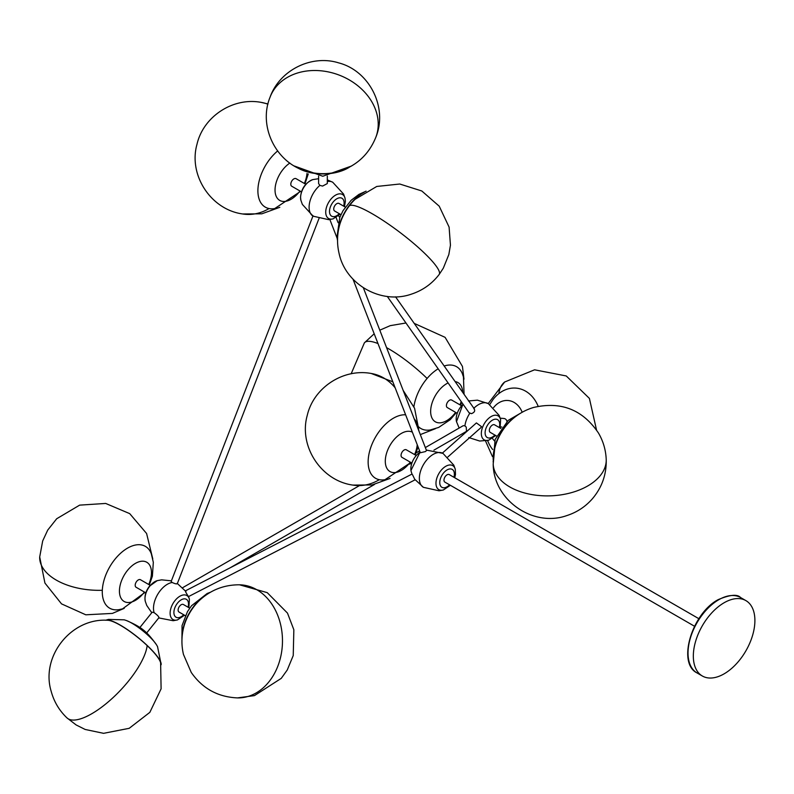 <?xml version="1.0" encoding="UTF-8"?>
<svg xmlns="http://www.w3.org/2000/svg" width="794" height="794" viewBox="0 0 794 794"><rect width="100%" height="100%" fill="white"/><g stroke="black" fill="none" stroke-linecap="round" stroke-linejoin="round"><path stroke-width="1.19" d="M724.108 602.755A43.531 25.13 -60 0 1 745.874 600.601A43.531 25.13 -60 0 1 752.553 635.488A43.531 25.13 -60 0 1 724.108 673.848A43.531 25.13 -60 0 1 702.343 676.002A43.531 25.13 -60 0 1 695.673 641.125A43.531 25.13 -60 0 1 724.108 602.755M698.889 618.715L449.245 474.584A4.357 2.511 120 0 0 445.891 475.755A4.357 2.511 120 0 0 443.985 480.132A4.357 2.511 120 0 0 444.888 482.127L694.532 626.258M352.993 279.151L420.354 452.759L425.455 451.558L426.507 450.565L363.344 287.765M387.303 296.45L469.065 412.761L471.477 413.664C474.743 412.314 475.497 410.558 473.73 408.394M433.921 450.158L466.505 431.341L466.247 427.142L464.907 425.822L463.239 425.683L425.346 447.568M447.856 456.967L480.698 427.847L481.521 426.656L476.41 422.924L442.417 453.066M313.064 215.71L171.167 581.446L172.179 582.498C175.285 583.878 176.953 584.235 177.171 583.58M185.856 591.391C185.012 590.885 185.766 592.443 188.128 596.046L188.555 596.582L415.222 479.745M412.443 474.594L414.716 479.248L423.41 487.318A19.592 11.315 -60 0 1 423.41 487.318A19.592 11.315 -60 0 1 419.569 481.015A19.592 11.315 -60 0 1 419.569 475.457A19.592 11.315 -60 0 1 429.048 457.513A19.592 11.315 -60 0 1 443.002 453.394L453.811 465.175L455.28 469.304A13.865 8.009 -60 0 0 445.394 466.525A13.865 8.009 -60 0 0 436.124 481.224A13.865 8.009 -60 0 0 443.33 489.997L439.022 490.781L423.42 487.327M412.046 474.177L411.153 471.418A13.865 8.009 120 0 1 410.994 470.644A13.865 8.009 120 0 1 420.105 452.114M416.066 455.428L406.31 449.801A4.357 2.511 120 0 0 401.943 452.342A4.357 2.511 120 0 0 401.794 452.63A4.357 2.511 120 0 0 401.963 457.344L411.709 462.971M410.865 462.485L384.981 479.705A35.7 20.614 -60 0 1 375.423 437.256A35.7 20.614 -60 0 1 405.635 414.805M327.317 176.06L327.317 183.563L322.602 186.074L319.873 185.409L318.612 183.563L318.612 176.06M296.509 167.197A35.7 20.614 0 0 0 322.741 173.965A35.7 20.614 0 0 0 349.42 167.197M334.82 211.085A4.357 2.511 -60 0 1 334.631 210.996A4.357 2.511 -60 0 1 334.463 210.876A4.357 2.511 -60 0 1 334.721 205.815A4.357 2.511 -60 0 1 338.988 203.453A4.357 2.511 -60 0 1 339.157 203.572M364.029 192.396A35.7 20.614 120 0 0 337.579 238.21M305.809 184.297L296.053 178.67A4.357 2.511 120 0 0 291.686 181.201A4.357 2.511 120 0 0 291.537 181.498A4.357 2.511 120 0 0 291.706 186.213L301.452 191.84M300.608 191.354L274.724 208.564A35.7 20.614 -60 0 1 265.166 166.125A35.7 20.614 -60 0 1 277.602 150.989M306.901 171.435A35.194 20.316 0 0 0 339.028 171.435C356.665 165.767 368.942 154.344 375.88 137.163A56.563 45.119 -159.3 0 0 322.959 71.023L322.959 71.023A56.563 45.119 20.7 0 0 270.039 97.245C257.99 126.623 276.213 163.296 306.901 171.435M139.873 627.528L152.2 612.194L154.115 612.64C157.609 615.221 159.157 616.908 158.78 617.712M161.103 664.776A35.7 7.543 -141.2 0 0 161.152 664.479A35.7 7.543 -141.2 0 0 138.057 637.513A35.7 7.543 -141.2 0 0 106.237 620.064A35.7 7.543 -141.2 0 0 105.999 620.134A35.7 7.543 -141.2 0 0 105.711 620.253M185.349 615.697L179.027 612.045A4.357 2.511 -60 0 1 178.303 608.75A4.357 2.511 -60 0 1 183.374 604.502L189.706 608.154M208.425 593.446A35.7 20.614 120 0 0 182.838 629.612A35.7 20.614 120 0 0 181.975 639.269M150.205 585.347L140.449 579.719A4.357 2.511 120 0 0 139.049 579.6A4.357 2.511 120 0 0 138.821 579.68A4.357 2.511 120 0 0 135.546 583.421A4.357 2.511 120 0 0 136.102 587.262L145.848 592.89M145.004 592.403L122.544 608.859L119.12 609.623A35.7 20.614 -60 0 1 103.389 582.677A35.7 20.614 -60 0 1 133.908 545.399A35.7 20.614 -60 0 1 151.326 553.835L153.321 562.341L152.388 576.156L149.351 584.86M66.944 717.875L76.164 724.962L85.157 729.458L103.577 733.328L129.194 728.316L149.838 712.357L161.103 688.825L160.616 662.722A35.194 7.434 -141.2 0 0 147.168 645.601A35.194 7.434 -141.2 0 0 107.825 620.283C71.41 617.653 40.563 656.221 51.134 691.167C53.923 701.549 59.183 710.451 66.944 717.875A56.563 19.88 -46.5 0 0 71.202 719.9A56.563 19.88 133.5 0 0 115.993 694.829A56.563 19.88 133.5 0 0 147.168 645.601M239.52 584.801C224.166 584.741 210.847 589.912 199.562 600.324A35.194 20.316 120 0 0 183.493 628.153C181.419 636.907 181.409 645.671 183.464 654.435L191.255 672.449C202.47 688.537 217.874 697.023 237.466 697.906A56.563 43.988 -89 0 0 278.486 664.439A56.563 43.988 91 0 0 239.52 584.801L267.231 592.642L287.488 613.107L293.849 629.761L293.234 655.556L287.259 669.987L281.255 678.364L254.437 695.613L237.466 697.906M506.969 421.475A4.357 3.434 -84.9 0 0 506.919 421.277A4.357 3.434 -84.9 0 0 506.83 420.969A4.357 3.434 -84.9 0 0 504.051 418.507L500.23 418.17M489.789 404.523L493.014 399.571A35.7 28.157 95.1 0 1 538.173 406.3M496.558 436.015L490.235 432.373A4.357 2.511 -60 0 1 489.471 429.236A4.357 2.511 -60 0 1 491.863 425.415A4.357 2.511 -60 0 1 494.593 424.83L500.915 428.482M519.633 413.773A35.7 20.614 120 0 0 512.011 419.083A35.7 20.614 120 0 0 493.183 459.587M461.413 405.674L451.667 400.047A4.357 2.511 120 0 0 447.945 401.635A4.357 2.511 120 0 0 446.516 406.468A4.357 2.511 120 0 0 446.585 406.687A4.357 2.511 120 0 0 447.31 407.58L457.066 413.217M413.912 406.657A35.7 20.614 -60 0 1 438.159 368.803M444.183 366.004A35.7 20.614 -60 0 1 462.535 374.163L463.458 377.011L464.063 394.29M456.213 412.731L450.198 419.698L438.705 427.42L430.328 429.941A35.7 20.614 -60 0 1 418.577 426.795M492.667 449.503A35.7 28.157 95.1 0 1 489.054 443.866L487.546 440.521M510.77 420.651A35.194 20.316 120 0 0 494.712 448.471L493.193 464.053A56.563 34.162 -2.4 0 0 528.754 493.987A56.563 34.162 -2.4 0 0 589.694 484.767A56.563 34.162 177.6 0 0 606.209 459.299C605.782 449.93 603.212 441.186 598.497 433.077C582.707 409.654 561.04 401.119 533.518 407.481C524.903 410.081 517.321 414.478 510.77 420.651M349.34 205.815A35.194 20.316 120 0 0 339.098 227.094C337.033 235.858 337.023 244.612 339.068 253.375C345.539 284.54 381.299 304.727 411.322 294.167C422.626 290.465 431.916 283.895 439.171 274.466A56.563 9.826 -142.8 0 0 434.09 263.39A56.563 9.826 37.2 0 0 386.867 223.005A56.563 9.826 37.2 0 0 349.34 205.815A35.194 20.316 120 0 1 355.166 199.274L376.753 186.461L399.749 184.019L421.793 190.977L439.211 206.182L449.096 227.094L450.446 245.197L448.828 254.566L443.33 268.144L439.171 274.466M414.21 418.865A35.7 20.614 -60 0 1 417.187 423.917L419.053 431.35M697.043 672.945C676.835 663.169 692.04 613.286 718.203 599.639C729.924 594.686 737.388 593.991 740.584 597.545A43.531 25.13 120 0 0 718.818 599.698A43.531 25.13 120 0 0 690.373 638.068A43.531 25.13 120 0 0 697.043 672.945L702.343 676.002M453.93 477.293A10.332 5.965 120 0 0 454.257 475.666A10.332 5.965 120 0 0 448.332 469.314A10.332 5.965 120 0 0 439.866 481.045A10.332 5.965 120 0 0 442.367 487.526A10.332 5.965 120 0 0 449.573 484.826M319.873 185.409A19.592 11.315 120 0 0 309.104 207.224A19.592 11.315 120 0 0 313.154 216.186A19.592 11.315 120 0 0 313.164 216.186L328.656 219.66L333.073 218.856A13.865 8.009 -60 0 1 325.719 212.147A13.865 8.009 -60 0 1 334.294 195.959A13.865 8.009 -60 0 1 345.023 198.172L343.554 194.044L332.746 182.263A19.592 11.315 120 0 0 332.746 182.253A19.592 11.315 120 0 0 327.317 181.528M468.45 400.97L477.432 400.166L488.36 403.63A19.592 11.315 120 0 0 488.36 403.63A19.592 11.315 120 0 0 485.491 402.747A19.592 11.315 120 0 0 473.879 408.255M463.071 404.235A13.865 8.009 120 0 0 456.5 421.664L459.15 428.045M465.105 432.154A19.592 11.315 120 0 0 465.274 432.799M469.73 413.376A19.592 11.315 120 0 0 464.907 425.822M468.768 437.563L479.695 441.037L488.677 440.233A13.865 8.009 -60 0 1 486.226 440.491A13.865 8.009 -60 0 1 482.643 427.103A13.865 8.009 -60 0 1 496.032 415.222A13.865 8.009 -60 0 1 500.627 419.55L500.071 427.996M499.277 427.529A10.332 5.965 120 0 0 496.071 419.182A10.332 5.965 120 0 0 486.087 428.035A10.332 5.965 120 0 0 488.757 438.01A10.332 5.965 120 0 0 494.92 435.072M145.292 601.336C144.319 596.115 145.729 591.044 149.54 586.141L157.242 580.642A13.865 8.009 120 0 0 149.887 586.051A13.865 8.009 120 0 0 145.292 601.336L146.761 605.465L151.763 612.74M172.179 582.498A19.592 11.315 120 0 0 160.418 590.428A19.592 11.315 120 0 0 154.115 612.64M158.77 617.911L173.161 620.71L177.469 619.916A13.865 8.009 -60 0 1 170.204 614.675A13.865 8.009 -60 0 1 175.017 600.562A13.865 8.009 -60 0 1 189.409 599.222L188.525 596.463M188.059 607.212A10.332 5.965 120 0 0 185.905 599.103A10.332 5.965 120 0 0 177.548 603.083A10.332 5.965 120 0 0 174.581 615.668A10.332 5.965 120 0 0 183.712 614.755M300.589 197.637A13.865 8.009 120 0 0 300.896 200.287L300.529 197.23C301.303 188.635 305.412 182.759 312.846 179.593A13.865 8.009 120 0 0 300.589 197.637M343.673 206.152A10.332 5.965 120 0 0 344.11 203.006A10.332 5.965 120 0 0 336.805 198.788A10.332 5.965 120 0 0 329.5 211.442A10.332 5.965 120 0 0 339.316 213.695M410.24 462.128A22.639 13.071 -60 0 1 388.981 470.852A22.639 13.071 -60 0 1 389.914 445.523A22.639 13.071 -60 0 1 412.374 432.184M299.983 190.987A22.639 13.071 -60 0 1 278.724 199.721A22.639 13.071 -60 0 1 279.657 174.392A22.639 13.071 -60 0 1 289.85 163.058M306.98 173.479A22.639 13.071 -60 0 1 304.34 183.454M267.915 104.203A56.563 45.119 -80.7 0 0 260.998 102.347C233.009 97.096 203.373 116.5 197.001 144.24C188.218 175.037 210.896 209.685 242.646 213.963A56.563 45.119 99.3 0 0 269.057 208.554M144.379 592.046A22.639 13.071 -60 0 1 131.397 602.08A22.639 13.071 -60 0 1 119.954 586.131A22.639 13.071 -60 0 1 139.496 561.636A22.639 13.071 -60 0 1 148.736 584.503M102.317 590.289A56.563 31.065 -177.7 0 1 39.7 556.941L42.687 540.932L47.719 530.104L56.692 518.75L79.648 505.133L105.691 503.446L129.71 513.629L146.592 533.499L152.776 558.867M126.266 620.481C141.739 627.21 146.632 631.21 156.468 644.748A22.639 4.784 -141.2 0 0 126.266 620.481L124.261 619.826L108.47 619.409L105.999 620.134M493.59 407.59A22.639 17.855 95.1 0 1 522.184 412.265M455.597 412.364A22.639 13.071 -60 0 1 431.221 415.996A22.639 13.071 -60 0 1 448.104 382.936M455.151 381.606A22.639 13.071 -60 0 1 462.098 388.375A22.639 13.071 -60 0 1 462.664 392.296M461.195 401.556A22.639 13.071 -60 0 1 459.944 404.831M427.112 378.45A56.563 14.054 -139.5 0 0 386.579 347.663M377.994 343.564A56.563 14.054 -139.5 0 0 364.386 342.839L374.192 333.768M494.593 440.978A22.639 17.855 95.1 0 1 492.469 438.427M498.84 393.616A56.563 27.701 -128.8 0 1 504.666 382.003L534.58 369.806L566.251 375.959L589.406 398.409L596.512 429.931M417.227 444.709A22.639 13.071 -60 0 1 414.597 454.585M395.144 387.79A56.563 45.119 -80.7 0 0 371.255 373.478C343.266 368.227 313.63 387.631 307.258 415.371C298.475 446.168 321.153 480.817 352.903 485.094A56.563 45.119 99.3 0 0 379.314 479.685M740.584 597.545L745.874 600.601M454.724 477.75L455.488 474.494L455.28 469.304M443.002 453.394L426.309 450.059M338.085 222.677L336.1 217.536M338.552 215.72L339.763 217.457M395.561 296.837L474.405 409.009M463.18 433.266L463.924 433.99M462.981 404.106L456.5 421.664M411.709 462.981L409.605 464.192M374.48 484.469L230.151 567.799M157.242 580.642L161.648 579.848L171.395 580.841M177.141 583.312L185.945 591.53M188.853 607.668L189.409 599.222M177.251 583.808L319.158 218.072M313.154 216.186L302.365 204.415L300.896 200.287M333.073 218.856L340.11 214.152M344.467 206.619L345.39 201.229L345.023 198.172M412.017 474.058L185.349 590.895M411.153 471.418L410.955 470.475L420.076 452.044M450.367 485.293L443.33 489.997M337.122 238.24L329.857 219.521M351.534 166.015L322.791 176.248L294.385 166.015M345.311 207.105L338.988 203.453M366.113 191.146L358.928 194.401L351.166 200.277L343.068 210.599L339.782 217.397L336.984 237.118L337.539 240.642M332.746 182.253L327.317 179.881M318.612 178.71L312.846 179.593M375.88 137.163C387.998 107.647 369.528 70.805 338.631 62.865C311.357 54.32 279.518 70.269 270.039 97.245M304.965 183.811L308.261 173.926M260.998 102.347L267.975 103.954M279.806 207.303L261.792 213.824L242.646 213.963M182.749 587.629L359.166 485.769M416.106 452.898L419.619 450.873M181.935 641.691L182.044 625.603L187.444 611.678L191.493 605.772L207.174 593.485L210.509 592.205M184.506 615.211L177.469 619.916M146.652 632.987L158.979 617.643M124.201 608.363L112.401 613.405L85.802 614.804L61.525 603.877L44.93 583.064L39.7 556.941M156.468 644.748L157.53 646.574L161.152 664.479M488.36 403.64L499.158 415.421L500.627 419.55M493.143 462.019L495.138 439.429L508.13 420.413L521.718 412.523M495.714 435.529L488.677 440.233M501.947 427.063L500.389 426.924M461.761 402.369L460.57 405.188M463.984 379.185L462.455 366.451L445.097 337.341L414.22 323.386M405.962 322.989L390.211 325.659L379.8 330.175M435.41 428.681L420.314 434.606M351.156 373.795L364.386 342.839M492.429 456.56L485.501 440.898M488.221 403.551L504.666 382.003M493.193 464.053C493.411 499.972 533.002 527.682 566.817 515.584C576.831 512.348 585.317 506.79 592.274 498.91C602.001 487.486 606.646 474.286 606.209 459.299M340.954 214.648L334.631 210.996M415.222 454.942L418.081 446.913M371.255 373.478L392.832 381.825M403.173 390.43L414.567 408.225L418.637 428.949M390.062 478.435L372.049 484.955L352.903 485.094"/></g></svg>

